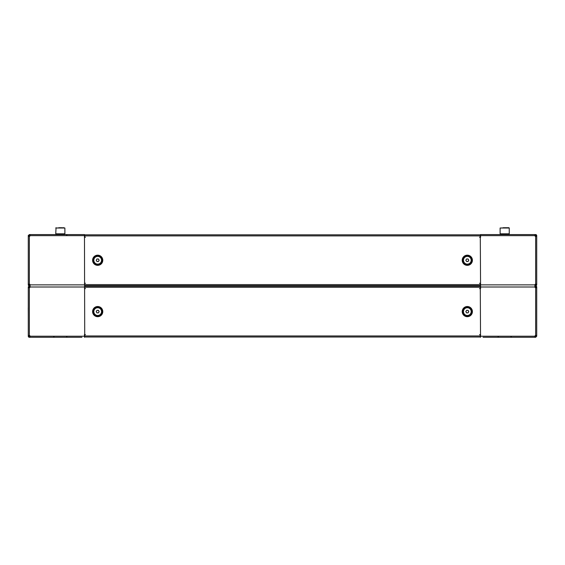 <?xml version="1.0" encoding="UTF-8"?>
<svg xmlns="http://www.w3.org/2000/svg" width="565" height="565" viewBox="0 0 565 565"><rect width="100%" height="100%" fill="white"/><g stroke="black" fill="none" stroke-linecap="round" stroke-linejoin="round"><path stroke-width="0.85" d="M534.963 336.013L535.542 336.013L535.592 335.511M535.592 287.705L535.542 287.204L534.963 287.204A0.763 0.763 0 0 0 535.592 287.705M536.715 237.251L536.715 283.263M535.698 335.504L535.698 336.217L536.715 336.217L536.715 287.712L536.715 334.614M483.075 337.284L535.161 337.284L535.161 336.267L535.648 336.267L535.648 337.284L536.715 336.217M536.665 285.191A1.066 1.066 0 0 0 536.715 284.88L536.715 284.153L535.648 284.153A0.763 0.763 0 0 0 534.928 284.866L534.928 286.999A0.763 0.763 0 0 0 535.648 287.712L536.715 287.712L536.715 286.999A1.066 1.066 0 0 0 535.662 285.932L535.648 286.949L534.928 286.949M84.722 288.602L84.722 286.187L480.278 286.187L480.533 337.284M56.048 227.716L55.744 233.818L64.89 233.818L64.89 228.02L55.744 228.02L64.014 227.716M96.587 312.24A1.271 1.271 0 0 0 98.79 312.24A1.271 1.271 0 0 0 97.689 310.333A1.271 1.271 0 0 0 96.587 312.24M97.689 315.482A3.877 3.877 0 0 0 101.559 311.605A3.877 3.877 0 0 0 97.689 307.734A3.877 3.877 0 0 0 93.811 311.605A3.877 3.877 0 0 0 97.689 315.482M96.954 312.876L96.22 311.605L96.954 310.333L98.423 310.333L99.158 311.605L98.423 312.876L96.954 312.876M507.73 234.581L507.73 234.122L507.73 234.581L535.648 234.581L535.648 235.598L535.161 235.598L535.161 234.581L480.533 234.581L501.635 234.581L501.325 233.818M535.698 236.361L535.698 235.647L536.715 235.647A1.066 1.066 0 0 0 535.648 234.581L536.715 235.647L536.715 236.361L535.648 236.361A0.763 0.763 0 0 1 534.928 235.647L534.921 234.581L528.324 234.581M534.963 235.852A0.763 0.763 0 0 0 535.592 236.354L535.542 235.852L534.963 235.852M84.722 237.251L84.722 234.835L480.278 234.835L480.582 288.602M30.037 287.204L29.458 287.204L29.408 287.705M29.408 335.511L29.458 336.013L30.037 336.013A0.763 0.763 0 0 0 29.408 335.511M468.413 310.969A1.271 1.271 0 0 0 466.21 310.969A1.271 1.271 0 0 0 467.311 312.876A1.271 1.271 0 0 0 468.413 310.969M467.311 307.734A3.877 3.877 0 0 0 463.441 311.605A3.877 3.877 0 0 0 467.311 315.482A3.877 3.877 0 0 0 471.189 311.605A3.877 3.877 0 0 0 467.311 307.734M468.046 310.333L468.781 311.605L468.046 312.876L466.577 312.876L465.843 311.605L466.577 310.333L468.046 310.333M534.928 284.915L535.648 284.915L535.648 285.932L536.715 286.999L535.698 286.999L535.698 287.712M480.582 283.263L479.516 283.263M480.533 234.581L480.582 237.251M536.715 284.153L536.715 236.361M535.126 284.915L535.126 285.932L535.648 285.932L536.715 284.866L535.698 284.866L535.698 284.153M535.126 234.581L535.126 235.598M535.161 286.949L535.161 284.915M535.648 234.581L535.161 234.581M479.516 237.251L480.533 237.251M28.335 286.674A1.066 1.066 0 0 0 28.285 286.985L29.352 286.949L29.352 284.915L29.839 284.915L29.839 285.932L30.072 284.915M480.278 334.614L480.278 337.03L84.722 337.03L84.468 234.581L29.839 234.581L29.839 235.598L29.352 235.598L29.352 234.581L28.285 235.647L28.285 284.866L29.302 284.866L29.302 284.153M84.418 237.251L85.485 237.251M85.485 283.263L84.418 283.263M28.335 235.323A1.066 1.066 0 0 0 28.285 235.633L29.302 235.647L29.302 236.361M28.285 236.361L29.352 236.361A0.763 0.763 0 0 0 30.072 235.647L30.079 234.581L36.676 234.581M29.338 285.932A1.066 1.066 0 0 1 28.285 284.866L29.839 285.932L28.285 286.999L28.285 287.712L29.352 287.712A0.763 0.763 0 0 0 30.072 286.999L30.072 284.866A0.763 0.763 0 0 0 29.352 284.153L28.285 284.153M29.839 234.581L29.352 234.581M29.874 235.598L29.874 234.581M102.774 260.253L102.774 260.253A5.085 5.085 0 0 1 97.689 265.338A5.085 5.085 0 0 1 92.604 260.253A5.085 5.085 0 0 1 97.689 255.175A5.085 5.085 0 0 1 102.774 260.253M28.285 264.13L28.285 256.383M480.582 334.614L479.516 334.614M536.715 335.504L535.648 335.504A0.763 0.763 0 0 0 534.928 336.217L534.921 337.284L528.324 337.284M535.648 285.932L535.126 285.932L535.126 286.949M535.161 337.284L535.648 337.284M535.126 336.267L535.126 337.284M479.516 288.602L480.533 288.602M462.227 311.612A5.085 5.085 0 0 1 467.311 306.52A5.085 5.085 0 0 1 472.397 311.605A5.085 5.085 0 0 1 467.311 316.69A5.085 5.085 0 0 1 462.227 311.605M468.413 259.618A1.271 1.271 0 0 0 466.21 259.618A1.271 1.271 0 0 0 467.311 261.524A1.271 1.271 0 0 0 468.413 259.618M467.311 256.383A3.877 3.877 0 0 0 463.441 260.253A3.877 3.877 0 0 0 467.311 264.13A3.877 3.877 0 0 0 471.189 260.253A3.877 3.877 0 0 0 467.311 256.383M468.046 258.982L468.781 260.253L468.046 261.524L466.577 261.524L465.843 260.253L466.577 258.982L468.046 258.982M30.037 284.661A0.763 0.763 0 0 0 29.408 284.16L29.458 284.661L30.037 284.661M480.278 283.263L480.278 285.678L84.722 285.678L84.468 283.263M30.037 235.852L29.458 235.852L29.408 236.354M500.11 233.818L500.11 228.02L500.11 233.818L509.256 233.818L509.256 228.02L500.11 228.02L508.952 227.716L503.196 227.716M28.285 315.482L28.25 307.734M480.278 286.187L84.722 286.187M81.925 337.284L29.352 337.284A1.066 1.066 0 0 1 28.285 336.217L28.285 335.504L29.352 335.504A0.763 0.763 0 0 1 30.072 336.217L30.079 337.284L81.925 337.284M84.468 337.284L84.418 334.614M96.587 260.889A1.271 1.271 0 0 0 98.79 260.889A1.271 1.271 0 0 0 97.689 258.982A1.271 1.271 0 0 0 96.587 260.889M97.689 264.13A3.877 3.877 0 0 0 101.559 260.253A3.877 3.877 0 0 0 97.689 256.383A3.877 3.877 0 0 0 93.811 260.253A3.877 3.877 0 0 0 97.689 264.13M96.954 261.524L96.22 260.253L96.954 258.982L98.423 258.982L99.158 260.253L98.423 261.524L96.954 261.524M29.302 335.504L29.302 336.217L28.285 336.217L29.352 337.284L29.352 336.267L29.839 336.267L29.839 337.284L36.676 337.284M30.072 286.949L29.352 286.949M84.418 288.602L85.485 288.602M28.285 287.712L28.285 335.504M29.302 286.999L29.302 287.712M29.874 337.284L29.874 336.267M29.874 286.949L29.874 285.932L29.839 286.949M29.352 337.284L29.839 337.284M85.485 334.614L84.468 334.614M509.256 233.818L509.256 228.02L507.652 227.716M58.831 227.716L61.804 227.716M534.963 284.661L535.542 284.661L535.592 284.16M480.533 284.866L534.928 284.866M535.648 284.153L535.648 236.361M534.928 235.647L480.533 235.647M84.468 235.647L30.072 235.647M29.352 236.361L29.352 284.153M30.072 284.866L84.468 284.866M480.533 336.217L534.928 336.217M535.648 335.504L535.648 287.712M534.928 286.999L480.533 286.999M507.73 234.122L501.635 234.122L501.635 234.581M93.274 311.605A4.414 4.414 0 0 0 97.689 316.019A4.414 4.414 0 0 0 102.103 311.605A4.414 4.414 0 0 0 97.689 307.19A4.414 4.414 0 0 0 93.274 311.605M92.604 311.605A5.085 5.085 0 0 0 97.689 316.69A5.085 5.085 0 0 0 102.774 311.605A5.085 5.085 0 0 0 97.689 306.52A5.085 5.085 0 0 0 92.604 311.605M462.897 311.605A4.414 4.414 0 0 1 467.311 307.19A4.414 4.414 0 0 1 471.726 311.605A4.414 4.414 0 0 1 467.311 316.019A4.414 4.414 0 0 1 462.897 311.605M84.722 335.963L480.278 335.963M480.278 287.253L84.722 287.253M471.726 260.253A4.414 4.414 0 0 0 467.311 255.839A4.414 4.414 0 0 0 462.897 260.253A4.414 4.414 0 0 0 467.311 264.674A4.414 4.414 0 0 0 471.726 260.253M472.397 260.253A5.085 5.085 0 0 0 467.311 255.175A5.085 5.085 0 0 0 462.227 260.253A5.085 5.085 0 0 0 467.311 265.338A5.085 5.085 0 0 0 472.397 260.253M102.103 260.253A4.414 4.414 0 0 1 97.689 264.674A4.414 4.414 0 0 1 93.274 260.253A4.414 4.414 0 0 1 97.689 255.839A4.414 4.414 0 0 1 102.103 260.253M480.278 235.902L84.722 235.902M84.722 284.612L480.278 284.612M84.468 286.999L30.072 286.999M29.352 287.712L29.352 335.504M30.072 336.217L84.468 336.217M63.365 234.581L63.365 234.122L56.959 233.818M66.621 234.991L67.433 234.581M498.379 336.874L497.567 337.284M510.986 336.874L511.798 337.284M67.419 337.284L66.621 336.874M53.216 337.284L54.014 336.874M57.27 234.581L57.27 234.122"/></g></svg>
